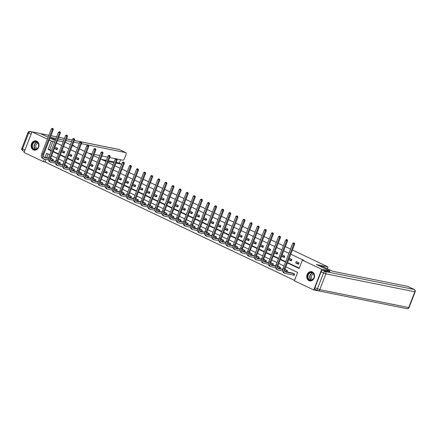 <?xml version="1.0" encoding="UTF-8"?>
<svg xmlns="http://www.w3.org/2000/svg" width="437" height="437" viewBox="0 0 437 437"><rect width="100%" height="100%" fill="white"/><g stroke="black" fill="none" stroke-linecap="round" stroke-linejoin="round"><path stroke-width="0.66" d="M36.757 141.156A4.698 3.895 101.4 0 1 38.778 146.745A4.698 3.895 101.4 0 1 34.146 150.12A4.698 3.895 101.4 0 1 33.392 149.869A4.698 3.895 101.4 0 1 31.371 144.281A4.698 3.895 101.4 0 1 36.003 140.905A4.698 3.895 101.4 0 1 36.757 141.156M312.346 271.929A4.698 3.895 101.4 0 1 314.367 277.517A4.698 3.895 101.4 0 1 309.74 280.893A4.698 3.895 101.4 0 1 308.986 280.641A4.698 3.895 101.4 0 1 306.965 275.053A4.698 3.895 101.4 0 1 311.597 271.677A4.698 3.895 101.4 0 1 312.346 271.929M322.025 291.566L313.733 289.96L294.396 280.783L297.624 272.409L285.913 266.849M46.065 159.325L45.027 162.007L294.543 280.401M45.027 162.007L43.378 161.674L24.035 152.497L32.005 131.837L47.387 139.135M65.228 142.233L70.45 144.663M72.345 145.559L77.551 148.034M79.441 148.93L84.652 151.399M86.542 152.3L91.748 154.769M93.638 155.665L98.849 158.139M100.739 159.035L105.951 161.504M107.841 162.406L113.046 164.875M114.936 165.77L120.148 168.245M122.038 169.141L127.243 171.615M129.139 172.511L134.345 174.98M136.235 175.876L141.446 178.351M143.336 179.246L148.542 181.721M150.432 182.617L155.643 185.086M157.533 185.982L162.739 188.456M164.634 189.352L169.84 191.827M171.73 192.722L176.941 195.192M178.831 196.093L184.037 198.562M185.927 199.458L191.138 201.932M193.028 202.828L198.24 205.297M200.13 206.198L205.335 208.668M207.225 209.563L212.437 212.038M214.327 212.934L219.532 215.403M221.428 216.304L226.634 218.773M228.524 219.669L233.735 222.143M235.625 223.039L240.831 225.508M242.721 226.41L247.932 228.879M249.822 229.775L255.028 232.249M256.923 233.145L262.129 235.619M264.019 236.515L269.23 238.984M271.12 239.88L276.326 242.355M278.216 243.251L283.427 245.725M285.317 246.621L290.529 249.09M292.419 249.991L327.985 266.865L327.264 268.728M48.114 154.01L46.715 157.642M293.413 275.081L294.15 275.43L294.691 274.032L291.883 272.939M287.087 271.972L287.59 270.667L284.951 269.411M286.311 271.71L286.705 271.896M279.986 268.602L280.494 267.297L277.856 266.046M279.216 268.34L279.609 268.526M272.89 265.237L273.393 263.926L270.754 262.675M272.114 264.975L272.508 265.161M265.789 261.867L266.291 260.556L263.658 259.305M265.013 261.605L265.406 261.79M258.688 258.496L259.196 257.191L256.557 255.94M257.917 258.234L258.311 258.42M251.592 255.132L252.094 253.821L249.456 252.57M250.816 254.864L251.209 255.055M244.491 251.761L244.993 250.45L242.36 249.199M243.72 251.499L244.108 251.685M237.389 248.391L237.897 247.085L235.259 245.834M236.619 248.129L237.012 248.314M230.294 245.026L230.796 243.715L228.158 242.464M229.518 244.758L229.911 244.944M223.192 241.656L223.7 240.345L221.062 239.094M222.422 241.393L222.815 241.579M216.097 238.285L216.599 236.98L213.961 235.729M215.321 238.023L215.714 238.209M208.995 234.915L209.498 233.609L206.865 232.358M208.225 234.653L208.613 234.838M201.894 231.55L202.402 230.239L199.764 228.988M201.124 231.288L201.517 231.473M194.798 228.18L195.301 226.874L192.662 225.623M194.023 227.917L194.416 228.103M187.697 224.809L188.205 223.504L185.567 222.253M186.927 224.547L187.32 224.733M180.601 221.444L181.104 220.133L178.465 218.882M179.826 221.182L180.219 221.368M173.5 218.074L174.002 216.768L171.37 215.512M172.73 217.812L173.118 217.997M166.399 214.704L166.907 213.398L164.268 212.147M165.628 214.441L166.022 214.627M159.303 211.339L159.805 210.028L157.167 208.777M158.527 211.076L158.921 211.262M152.202 207.968L152.704 206.657L150.071 205.406M151.431 207.706L151.825 207.892M145.1 204.598L145.608 203.292L142.97 202.041M144.33 204.336L144.723 204.521M138.005 201.233L138.507 199.922L135.874 198.671M137.229 200.965L137.622 201.157M130.903 197.863L131.411 196.552L128.773 195.301M130.133 197.6L130.526 197.786M123.808 194.492L124.31 193.187L121.672 191.936M123.032 194.23L123.425 194.416M116.706 191.127L117.209 189.816L114.576 188.565M115.936 190.86L116.324 191.051M109.605 187.757L110.113 186.446L107.475 185.195M108.835 187.495L109.228 187.681M102.509 184.387L103.012 183.081L100.373 181.83M101.734 184.124L102.127 184.31M95.408 181.016L95.916 179.711L93.278 178.46M94.638 180.754L95.031 180.94M88.312 177.651L88.815 176.34L86.176 175.09M87.537 177.389L87.93 177.575M81.211 174.281L81.714 172.976L79.081 171.725M80.441 174.019L80.829 174.205M74.11 170.911L74.618 169.605L71.979 168.354M73.34 170.648L73.733 170.834M67.014 167.546L67.516 166.235L64.878 164.984M66.238 167.284L66.632 167.469M59.913 164.175L60.421 162.87L57.782 161.614M59.142 163.913L59.536 164.099M52.811 160.805L53.319 159.5L50.681 158.249M52.041 160.543L52.435 160.729M287.42 262.943L299.132 268.498L302.366 260.124L304.021 260.457L290.796 254.187M288.906 253.285L283.7 250.816M281.81 249.92L276.599 247.446M274.709 246.55L269.498 244.081M267.608 243.18L262.402 240.711M260.512 239.815L255.301 237.34M253.411 236.444L248.205 233.975M246.31 233.074L241.104 230.605M239.214 229.709L234.003 227.235M232.113 226.339L226.907 223.864M225.017 222.968L219.806 220.499M217.916 219.603L212.704 217.129M210.814 216.233L205.608 213.759M203.718 212.863L198.507 210.394M196.617 209.498L191.411 207.023M189.521 206.127L184.31 203.653M182.42 202.757L177.209 200.288M175.319 199.387L170.113 196.918M168.223 196.022L163.012 193.547M161.122 192.651L155.916 190.182M154.021 189.281L148.815 186.812M146.925 185.916L141.714 183.442M139.824 182.546L134.618 180.077M132.728 179.175L127.517 176.706M125.627 175.811L120.421 173.336M118.525 172.44L113.32 169.971M111.43 169.07L106.218 166.601M104.328 165.705L99.123 163.23M97.233 162.335L92.021 159.86M90.131 158.964L84.92 156.495M83.03 155.599L77.824 153.125M75.934 152.229L70.723 149.754M68.833 148.859L63.627 146.39M61.732 145.488L56.526 143.019M54.636 142.123L53.003 141.348L49.769 149.722L51.402 150.497M53.292 151.393L58.503 153.868M60.393 154.764L65.599 157.233M67.495 158.134L72.7 160.603M74.59 161.499L79.802 163.973M81.692 164.869L86.897 167.338M88.787 168.24L93.999 170.709M95.889 171.604L101.1 174.079M102.99 174.975L108.196 177.449M110.086 178.345L115.297 180.814M117.187 181.71L122.393 184.185M124.283 185.08L129.494 187.555M131.384 188.451L136.595 190.92M138.485 191.821L143.691 194.29M145.581 195.186L150.792 197.661M152.682 198.556L157.888 201.025M159.784 201.927L164.989 204.396M166.879 205.292L172.091 207.766M173.981 208.662L179.186 211.131M181.076 212.032L186.288 214.501M188.178 215.397L193.389 217.872M195.279 218.768L200.485 221.237M202.375 222.138L207.586 224.607M209.476 225.503L214.682 227.977M216.572 228.873L221.783 231.348M223.673 232.244L228.884 234.713M230.774 235.609L235.98 238.083M237.87 238.979L243.081 241.453M244.971 242.349L250.177 244.818M252.073 245.714L257.278 248.189M259.168 249.085L264.38 251.559M266.27 252.455L271.475 254.924M273.365 255.825L278.577 258.294M280.467 259.19L285.672 261.665M287.568 262.561L299.279 268.121M299.001 262.866L296.27 261.572L295.729 262.965L298.46 264.259L299.001 262.866M288.699 259.627L291.359 260.894L291.9 259.496L289.234 258.234M281.597 256.262L284.263 257.524L284.798 256.126L282.138 254.864M274.496 252.892L277.162 254.154L277.703 252.761L275.037 251.493M267.4 249.522L270.066 250.789L270.601 249.39L267.936 248.129M260.299 246.157L262.965 247.418L263.506 246.02L260.84 244.758M256.131 243.36L253.209 242.77L255.863 244.048L256.404 242.655L253.739 241.388M246.102 239.416L248.768 240.683L249.303 239.285L246.643 238.023M241.934 236.619L239.012 236.029L241.666 237.313L242.207 235.914L239.542 234.653M234.833 233.254L231.91 232.664L234.565 233.942L235.106 232.55L232.44 231.282M224.804 229.31L227.469 230.578L228.005 229.179L225.345 227.917M220.636 226.513L217.713 225.924L220.368 227.207L220.909 225.809L218.243 224.547M213.535 223.149L210.612 222.559L213.272 223.837L213.808 222.444L211.147 221.177M203.505 219.205L206.171 220.467L206.712 219.074L204.046 217.812M199.338 216.408L196.415 215.818L199.07 217.102L199.611 215.703L196.945 214.441M192.242 213.043L189.314 212.453L191.974 213.731L192.509 212.338L189.849 211.071M182.207 209.099L184.873 210.361L185.414 208.968L182.748 207.701M175.111 205.729L177.777 206.996L178.312 205.598L175.647 204.336M168.01 202.364L170.676 203.626L171.217 202.233L168.551 200.965M160.914 198.993L163.575 200.255L164.115 198.862L161.45 197.595M156.746 196.197L153.819 195.607L156.479 196.89L157.014 195.492L154.354 194.23M146.712 192.258L149.378 193.52L149.918 192.122L147.253 190.86M139.616 188.888L142.282 190.15L142.817 188.757L140.151 187.489M135.448 186.091L132.52 185.501L135.18 186.785L135.716 185.386L133.056 184.124M125.419 182.153L128.079 183.414L128.62 182.016L125.954 180.754M118.318 178.782L120.983 180.044L121.519 178.651L118.859 177.384M114.15 175.985L111.227 175.395L113.882 176.679L114.423 175.281L111.757 174.019M104.121 172.041L106.781 173.309L107.322 171.91L104.656 170.648M97.019 168.677L99.685 169.938L100.22 168.545L97.56 167.278M89.918 165.306L92.584 166.568L93.125 165.175L90.459 163.913M82.822 161.936L85.488 163.203L86.023 161.805L83.358 160.543M75.721 158.571L78.387 159.833L78.928 158.44L76.262 157.173M71.553 155.774L68.631 155.184L71.286 156.462L71.826 155.069L69.161 153.802M61.524 151.83L64.19 153.097L64.725 151.699L62.065 150.437M54.423 148.465L57.089 149.727L57.629 148.334L54.964 147.067M327.985 266.865L316.41 264.532L329.973 270.967L329.667 271.759M329.973 270.967L321.708 269.301L313.733 289.96M48.125 137.229L40.275 133.504L32.005 131.837M50.015 138.125L53.833 139.938L55.357 140.244M57.433 140.665L63.152 141.817M49.277 140.031L51.348 141.014L48.114 149.388L51.255 150.88M53.003 141.348L51.348 141.014M302.366 260.124L321.708 269.301M53.145 151.776L58.356 154.25M60.246 155.146L65.457 157.615M67.347 158.511L72.553 160.985M74.443 161.881L79.654 164.356M81.544 165.252L86.75 167.721M88.64 168.622L93.851 171.091M95.741 171.987L100.952 174.461M102.842 175.357L108.048 177.826M109.938 178.728L115.15 181.197M117.04 182.092L122.245 184.567M124.141 185.463L129.347 187.932M131.237 188.833L136.448 191.302M138.338 192.198L143.544 194.673M145.434 195.568L150.645 198.037M152.535 198.939L157.741 201.408M159.636 202.304L164.842 204.778M166.732 205.674L171.943 208.149M173.833 209.044L179.039 211.513M180.929 212.409L186.14 214.884M188.03 215.78L193.241 218.254M195.131 219.15L200.337 221.619M202.227 222.52L207.438 224.989M209.328 225.885L214.534 228.36M216.43 229.256L221.635 231.725M223.525 232.626L228.737 235.095M230.627 235.991L235.833 238.465M237.723 239.361L242.934 241.83M244.824 242.732L250.03 245.201M251.925 246.097L257.131 248.571M259.021 249.467L264.232 251.936M266.122 252.837L271.328 255.306M273.218 256.202L278.429 258.677M280.319 259.573L285.53 262.047M49.747 154.785L46.606 153.3L45.06 157.309M44.41 158.992L43.378 161.674M284.017 265.953L278.811 263.484M276.921 262.582L271.71 260.113M269.82 259.217L264.614 256.743M262.724 255.847L257.513 253.378M255.623 252.477L250.417 250.008M248.522 249.112L243.316 246.637M241.426 245.741L236.215 243.267M234.325 242.371L229.119 239.902M227.229 239.006L222.018 236.532M220.128 235.636L214.917 233.161M213.027 232.266L207.821 229.796M205.931 228.895L200.72 226.426M198.83 225.53L193.624 223.056M191.728 222.16L186.523 219.691M184.632 218.79L179.421 216.32M177.531 215.425L172.325 212.95M170.435 212.054L165.224 209.585M163.334 208.684L158.128 206.215M156.233 205.319L151.027 202.844M149.137 201.949L143.926 199.48M142.036 198.578L136.83 196.109M134.94 195.213L129.729 192.739M127.839 191.843L122.628 189.368M120.738 188.473L115.532 186.004M113.642 185.108L108.431 182.633M106.541 181.737L101.335 179.263M99.439 178.367L94.234 175.898M92.344 175.002L87.132 172.528M85.242 171.632L80.037 169.157M78.147 168.261L72.935 165.792M71.045 164.891L65.84 162.422M63.944 161.526L58.738 159.052M56.848 158.156L51.637 155.687M49.769 149.722L48.114 149.388M298.728 263.571L295.729 262.965M291.626 260.201L288.704 259.611M284.531 256.83L281.603 256.246M277.429 253.465L274.507 252.876M270.328 250.095L267.406 249.505M263.232 246.725L260.305 246.135M249.035 239.989L246.107 239.4M227.737 229.884L224.809 229.294M206.439 219.778L203.516 219.188M185.141 209.673L182.218 209.083M178.039 206.302L175.117 205.712M170.943 202.932L168.016 202.347M163.842 199.567L160.92 198.977M149.645 192.826L146.723 192.236M142.544 189.461L139.621 188.871M128.347 182.721L125.424 182.131M121.251 179.356L118.323 178.766M107.049 172.615L104.126 172.025M99.953 169.25L97.025 168.66M92.852 165.88L89.929 165.29M85.75 162.509L82.828 161.919M78.655 159.144L75.727 158.555M64.457 152.404L61.53 151.814M57.356 149.033L54.434 148.449M294.194 275.31L293.249 275.031L293.79 273.633L285.705 272.005A3.01 1.65 -64.6 0 1 285.492 271.934A3.01 1.65 -64.6 0 1 285.126 268.881L294.702 244.059L293.877 243.895L284.301 268.711A4.517 2.48 115.4 0 0 284.842 273.294A4.517 2.48 115.4 0 0 285.164 273.398L293.249 275.031M292.697 273.087L285.082 271.568M294.063 243.054L293.609 242.841L294.063 243.054L293.877 243.895L292.741 243.354L283.165 268.171A4.517 2.48 115.4 0 0 283.706 272.754L284.842 273.294M292.741 243.354L293.609 242.841M294.396 243.125L294.702 244.059M310.658 272.344A4.064 3.37 101.4 0 1 314.318 275.714A4.064 3.37 101.4 0 1 311.21 280.33A4.064 3.37 101.4 0 1 307.544 276.96A4.064 3.37 101.4 0 1 310.658 272.344M311.352 280.068A3.764 3.119 -78.6 0 0 314.236 276.392A3.764 3.119 -78.6 0 0 311.843 272.683A3.764 3.119 -78.6 0 0 310.844 272.677A3.764 3.119 -78.6 0 0 307.959 276.353A3.764 3.119 -78.6 0 0 310.352 280.062A3.764 3.119 -78.6 0 0 311.352 280.068M313.782 274.196A2.682 2.223 -78.6 0 0 313.329 274.228A2.682 2.223 -78.6 0 0 311.291 276.692A2.682 2.223 -78.6 0 0 312.734 279.418M312.073 271.814A4.67 3.867 -78.6 0 0 311.854 271.765A4.67 3.867 -78.6 0 0 310.614 271.754A4.67 3.867 -78.6 0 0 307.042 276.315A4.67 3.867 -78.6 0 0 310.008 280.915A4.67 3.867 -78.6 0 0 310.232 280.953M35.064 141.572A4.064 3.37 101.4 0 1 38.729 144.942A4.064 3.37 101.4 0 1 35.616 149.558A4.064 3.37 101.4 0 1 31.95 146.187A4.064 3.37 101.4 0 1 35.064 141.572M35.763 149.296A3.764 3.119 -78.6 0 0 38.642 145.619A3.764 3.119 -78.6 0 0 36.249 141.91A3.764 3.119 -78.6 0 0 35.25 141.905A3.764 3.119 -78.6 0 0 32.365 145.581A3.764 3.119 -78.6 0 0 34.763 149.29A3.764 3.119 -78.6 0 0 35.763 149.296M38.194 143.423A2.682 2.223 -78.6 0 0 37.735 143.456A2.682 2.223 -78.6 0 0 35.697 145.92A2.682 2.223 -78.6 0 0 37.14 148.646M36.479 141.042A4.67 3.867 -78.6 0 0 36.26 140.993A4.67 3.867 -78.6 0 0 35.02 140.982A4.67 3.867 -78.6 0 0 31.448 145.543A4.67 3.867 -78.6 0 0 34.419 150.142A4.67 3.867 -78.6 0 0 34.638 150.181M319.431 265.969L322.943 266.674L332.546 271.23L407.601 286.361A1.808 0.989 -64.6 0 1 407.732 286.399A1.808 0.989 -64.6 0 1 407.847 286.475M321.069 271.83L314.973 287.633L317.431 288.797L323.527 272.994L321.069 271.83A1.808 0.989 -64.6 0 1 322.708 270.356L329.684 271.721M315.317 289.507A1.808 0.989 -64.6 0 1 315.192 289.463A1.808 0.989 -64.6 0 1 314.973 287.633M55.537 139.785L50.676 137.48L56.012 138.556M104.367 160.756L106.104 161.106M108.179 161.526L113.893 162.679M115.969 163.094L121.273 164.165L118.356 162.782A1.808 0.989 -64.6 0 1 118.487 162.826A1.808 0.989 -64.6 0 1 118.602 162.897M121.628 164.405A1.808 0.989 115.4 0 0 121.399 164.208A1.808 0.989 115.4 0 0 121.273 164.165M116.952 159.019L122.802 160.199A1.808 0.989 115.4 0 0 124.441 158.724L126.075 154.48A1.808 0.989 115.4 0 0 125.861 152.65A1.808 0.989 115.4 0 0 125.73 152.606L119.225 149.52L74.312 140.468M119.268 163.192L120.596 159.756M73.984 146.34L74.203 145.772L72.4 145.406M115.838 158.795L109.709 157.56M107.633 157.14L101.914 155.993M99.838 155.572L94.124 154.419M92.049 153.999L88.716 153.332M58.088 138.971L63.802 140.124M65.878 140.545L71.597 141.697M73.673 142.112L79.392 143.265M81.468 143.686L125.73 152.606M101.455 159.374L106.388 160.368M108.463 160.789L114.183 161.941M116.258 162.356L118.356 162.782M287.098 271.945L286.153 271.661L286.688 270.268L284.853 269.897M282.788 269.482L278.604 268.635A3.01 1.65 -64.6 0 1 278.391 268.564A3.01 1.65 -64.6 0 1 278.03 265.51L287.606 240.694L286.776 240.525L277.2 265.346A4.517 2.48 115.4 0 0 277.746 269.924A4.517 2.48 115.4 0 0 278.063 270.033L282.701 270.967M285.006 271.432L286.153 271.661M285.601 269.716L284.908 269.596M282.848 269.181L277.981 268.198M286.967 239.689L286.508 239.471L286.967 239.689L286.776 240.525L285.64 239.984L276.064 264.806A4.517 2.48 115.4 0 0 276.605 269.383L277.746 269.924M285.64 239.984L286.508 239.471M287.295 239.755L287.606 240.694M279.997 268.575L279.052 268.291L279.593 266.898L277.752 266.526M275.687 266.111L271.503 265.264A3.01 1.65 -64.6 0 1 271.29 265.199A3.01 1.65 -64.6 0 1 270.929 262.14L280.505 237.324L279.68 237.154L270.104 261.976A4.517 2.48 115.4 0 0 270.645 266.559A4.517 2.48 115.4 0 0 270.967 266.663L275.605 267.597M277.905 268.061L279.052 268.291M278.5 266.352L277.812 266.226M275.752 265.811L270.885 264.833M279.866 236.319L279.412 236.1L279.866 236.319L279.68 237.154L278.544 236.619L268.963 261.435A4.517 2.48 115.4 0 0 269.509 266.018L270.645 266.559M278.544 236.619L279.412 236.1M280.199 236.384L280.505 237.324M272.901 265.204L271.956 264.926L272.491 263.527L270.656 263.156M268.591 262.741L264.407 261.9A3.01 1.65 -64.6 0 1 264.194 261.829A3.01 1.65 -64.6 0 1 263.828 258.775L273.409 233.953L272.579 233.79L263.003 258.606A4.517 2.48 115.4 0 0 263.544 263.189A4.517 2.48 115.4 0 0 263.866 263.293L268.504 264.227M270.803 264.691L271.956 264.926M271.399 262.981L270.711 262.861M268.651 262.446L263.784 261.463M272.764 232.948L272.311 232.735L272.764 232.948L272.579 233.79L271.443 233.249L261.867 258.065A4.517 2.48 115.4 0 0 262.408 262.648L263.544 263.189M271.443 233.249L272.311 232.735M273.098 233.014L273.409 233.953M265.8 261.839L264.855 261.555L265.396 260.157L263.555 259.791M261.49 259.37L257.306 258.529A3.01 1.65 -64.6 0 1 257.093 258.458A3.01 1.65 -64.6 0 1 256.732 255.405L266.308 230.583L265.483 230.419L255.902 255.241A4.517 2.48 115.4 0 0 256.448 259.818A4.517 2.48 115.4 0 0 256.77 259.928L261.408 260.862M263.708 261.326L264.855 261.555M264.303 259.611L263.609 259.491M261.555 259.075L256.688 258.092M265.669 229.583L265.215 229.365L265.669 229.583L265.483 230.419L264.341 229.878L254.766 254.7A4.517 2.48 115.4 0 0 255.312 259.278L256.448 259.818M264.341 229.878L265.215 229.365M265.996 229.649L266.308 230.583M258.699 258.469L257.754 258.185L258.294 256.792L256.453 256.421M254.389 256.006L250.21 255.159A3.01 1.65 -64.6 0 1 249.991 255.088A3.01 1.65 -64.6 0 1 249.631 252.034L259.207 227.218L258.382 227.049L248.806 251.87A4.517 2.48 115.4 0 0 249.347 256.453A4.517 2.48 115.4 0 0 249.669 256.557L254.307 257.491M256.606 257.956L257.754 258.185M257.202 256.246L256.514 256.12M254.454 255.705L249.587 254.727M258.567 226.213L258.114 225.995L258.567 226.213L258.382 227.049L257.246 226.508L247.67 251.33A4.517 2.48 115.4 0 0 248.211 255.913L249.347 256.453M257.246 226.508L258.114 225.995M258.901 226.279L259.207 227.218M251.603 255.099L250.658 254.82L251.193 253.422L249.358 253.05M247.293 252.635L243.109 251.794A3.01 1.65 -64.6 0 1 242.896 251.723A3.01 1.65 -64.6 0 1 242.535 248.669L252.111 223.848L251.28 223.684L241.705 248.5A4.517 2.48 115.4 0 0 242.251 253.083A4.517 2.48 115.4 0 0 242.568 253.187L247.205 254.121M249.511 254.585L250.658 254.82M250.101 252.876L249.412 252.75M247.353 252.34L242.486 251.357M251.472 222.843L251.013 222.63L251.472 222.843L251.28 223.684L250.144 223.143L240.569 247.959A4.517 2.48 115.4 0 0 241.109 252.542L242.251 253.083M250.144 223.143L251.013 222.63M251.799 222.908L252.111 223.848M244.502 251.734L243.556 251.45L244.097 250.051L242.256 249.685M240.192 249.265L236.007 248.424A3.01 1.65 -64.6 0 1 235.794 248.353A3.01 1.65 -64.6 0 1 235.434 245.299L245.01 220.477L244.185 220.314L234.609 245.13A4.517 2.48 115.4 0 0 235.15 249.713A4.517 2.48 115.4 0 0 235.472 249.822L240.11 250.756M242.409 251.22L243.556 251.45M243.005 249.505L242.317 249.385M240.257 248.97L235.39 247.987M244.37 219.478L243.917 219.259L244.37 219.478L244.185 220.314L243.048 219.773L233.467 244.594A4.517 2.48 115.4 0 0 234.013 249.172L235.15 249.713M243.048 219.773L243.917 219.259M244.704 219.543L245.01 220.477M237.4 248.363L236.455 248.079L236.996 246.687L235.161 246.315M233.096 245.9L228.912 245.053A3.01 1.65 -64.6 0 1 228.698 244.982A3.01 1.65 -64.6 0 1 228.333 241.929L237.914 217.113L237.083 216.943L227.508 241.765A4.517 2.48 115.4 0 0 228.048 246.342A4.517 2.48 115.4 0 0 228.371 246.452L233.008 247.386M235.308 247.85L236.455 248.079M235.904 246.14L235.215 246.015M233.156 245.599L228.289 244.622M237.269 216.107L236.816 215.889L237.269 216.107L237.083 216.943L235.947 216.402L226.371 241.224A4.517 2.48 115.4 0 0 226.912 245.807L228.048 246.342M235.947 216.402L236.816 215.889M237.602 216.173L237.914 217.113M230.304 244.993L229.359 244.715L229.895 243.316L228.059 242.945M225.995 242.53L221.81 241.688A3.01 1.65 -64.6 0 1 221.597 241.617A3.01 1.65 -64.6 0 1 221.237 238.564L230.812 213.742L229.988 213.578L220.406 238.394A4.517 2.48 115.4 0 0 220.953 242.977A4.517 2.48 115.4 0 0 221.275 243.081L225.907 244.015M228.212 244.48L229.359 244.715M228.808 242.77L228.114 242.644M226.055 242.229L221.193 241.251M230.173 212.737L229.715 212.524L230.173 212.737L229.988 213.578L228.846 213.037L219.27 237.854A4.517 2.48 115.4 0 0 219.816 242.437L220.953 242.977M228.846 213.037L229.715 212.524M230.501 212.803L230.812 213.742M223.203 241.628L222.258 241.344L222.799 239.946L220.958 239.58M218.893 239.159L214.714 238.318A3.01 1.65 -64.6 0 1 214.496 238.247A3.01 1.65 -64.6 0 1 214.135 235.193L223.711 210.372L222.886 210.208L213.311 235.024A4.517 2.48 115.4 0 0 213.851 239.607A4.517 2.48 115.4 0 0 214.174 239.716L218.811 240.65M221.111 241.115L222.258 241.344M221.706 239.4L221.018 239.279M218.959 238.864L214.092 237.881M223.072 209.367L222.619 209.154L223.072 209.367L222.886 210.208L221.75 209.667L212.169 234.489A4.517 2.48 115.4 0 0 212.715 239.066L213.851 239.607M221.75 209.667L222.619 209.154M223.405 209.438L223.711 210.372M216.107 238.258L215.162 237.974L215.698 236.581L213.862 236.209M211.798 235.794L207.613 234.948A3.01 1.65 -64.6 0 1 207.4 234.877A3.01 1.65 -64.6 0 1 207.034 231.823L216.615 207.007L215.785 206.838L206.209 231.659A4.517 2.48 115.4 0 0 206.756 236.237A4.517 2.48 115.4 0 0 207.072 236.346L211.71 237.28M214.01 237.744L215.162 237.974M214.605 236.035L213.917 235.909M211.858 235.494L206.991 234.516M215.976 206.002L215.517 205.783L215.976 206.002L215.785 206.838L214.649 206.297L205.073 231.118A4.517 2.48 115.4 0 0 205.614 235.701L206.756 236.237M214.649 206.297L215.517 205.783M216.304 206.067L216.615 207.007M209.006 234.888L208.061 234.603L208.602 233.211L206.761 232.839M204.696 232.424L200.512 231.583A3.01 1.65 -64.6 0 1 200.299 231.512A3.01 1.65 -64.6 0 1 199.938 228.458L209.514 203.637L208.689 203.467L199.114 228.289A4.517 2.48 115.4 0 0 199.654 232.872A4.517 2.48 115.4 0 0 199.977 232.976L204.614 233.91M206.914 234.374L208.061 234.603M207.509 232.664L206.816 232.539M204.762 232.123L199.895 231.146M208.875 202.631L208.422 202.418L208.875 202.631L208.689 203.467L207.548 202.932L197.972 227.748A4.517 2.48 115.4 0 0 198.518 232.331L199.654 232.872M207.548 202.932L208.422 202.418M209.203 202.697L209.514 203.637M201.905 231.523L200.96 231.239L201.501 229.84L199.66 229.469M197.595 229.054L193.416 228.212A3.01 1.65 -64.6 0 1 193.203 228.141A3.01 1.65 -64.6 0 1 192.837 225.088L202.413 200.266L201.588 200.102L192.012 224.918A4.517 2.48 115.4 0 0 192.553 229.501A4.517 2.48 115.4 0 0 192.875 229.605L197.513 230.545M199.813 231.004L200.96 231.239M200.408 229.294L199.72 229.174M197.661 228.759L192.793 227.775M201.774 199.261L201.32 199.048L201.774 199.261L201.588 200.102L200.452 199.562L190.876 224.383A4.517 2.48 115.4 0 0 191.417 228.961L192.553 229.501M200.452 199.562L201.32 199.048M202.107 199.332L202.413 200.266M194.809 228.152L193.864 227.868L194.399 226.475L192.564 226.104M190.499 225.689L186.315 224.842A3.01 1.65 -64.6 0 1 186.102 224.771A3.01 1.65 -64.6 0 1 185.741 221.717L195.317 196.901L194.492 196.732L184.911 221.554A4.517 2.48 115.4 0 0 185.457 226.131A4.517 2.48 115.4 0 0 185.774 226.24L190.412 227.174M192.717 227.639L193.864 227.868M193.312 225.929L192.619 225.803M190.559 225.388L185.698 224.41M194.678 195.896L194.219 195.678L194.678 195.896L194.492 196.732L193.351 196.191L183.775 221.013A4.517 2.48 115.4 0 0 184.316 225.596L185.457 226.131M193.351 196.191L194.219 195.678M195.006 195.962L195.317 196.901M187.708 224.782L186.763 224.498L187.304 223.105L185.463 222.733M183.398 222.318L179.214 221.477A3.01 1.65 -64.6 0 1 179.001 221.406A3.01 1.65 -64.6 0 1 178.64 218.347L188.216 193.531L187.391 193.362L177.815 218.183A4.517 2.48 115.4 0 0 178.356 222.766A4.517 2.48 115.4 0 0 178.678 222.87L183.316 223.804M185.616 224.268L186.763 224.498M186.211 222.559L185.523 222.433M183.464 222.018L178.596 221.04M187.577 192.526L187.123 192.313L187.577 192.526L187.391 193.362L186.255 192.826L176.674 217.642A4.517 2.48 115.4 0 0 177.22 222.225L178.356 222.766M186.255 192.826L187.123 192.313M187.91 192.591L188.216 193.531M180.612 221.412L179.667 221.133L180.202 219.735L178.367 219.363M176.302 218.948L172.118 218.107A3.01 1.65 -64.6 0 1 171.905 218.036A3.01 1.65 -64.6 0 1 171.539 214.982L181.12 190.161L180.29 189.997L170.714 214.813A4.517 2.48 115.4 0 0 171.255 219.396A4.517 2.48 115.4 0 0 171.577 219.5L176.215 220.439M178.514 220.898L179.667 221.133M179.11 219.188L178.422 219.068M176.362 218.653L171.495 217.67M180.476 189.155L180.022 188.942L180.476 189.155L180.29 189.997L179.154 189.456L169.578 214.272A4.517 2.48 115.4 0 0 170.119 218.855L171.255 219.396M179.154 189.456L180.022 188.942M180.809 189.226L181.12 190.161M173.511 218.047L172.566 217.763L173.107 216.37L171.266 215.998M169.201 215.583L165.017 214.736A3.01 1.65 -64.6 0 1 164.804 214.665A3.01 1.65 -64.6 0 1 164.443 211.612L174.019 186.796L173.194 186.626L163.613 211.448A4.517 2.48 115.4 0 0 164.159 216.025A4.517 2.48 115.4 0 0 164.481 216.135L169.119 217.069M171.419 217.533L172.566 217.763M172.014 215.823L171.32 215.698M169.266 215.283L164.399 214.299M173.38 185.791L172.926 185.572L173.38 185.791L173.194 186.626L172.052 186.086L162.477 210.907A4.517 2.48 115.4 0 0 163.023 215.485L164.159 216.025M172.052 186.086L172.926 185.572M173.708 185.856L174.019 186.796M166.41 214.676L165.465 214.392L166.005 212.999L164.165 212.628M162.1 212.213L157.921 211.371A3.01 1.65 -64.6 0 1 157.702 211.3A3.01 1.65 -64.6 0 1 157.342 208.241L166.918 183.425L166.093 183.256L156.517 208.078A4.517 2.48 115.4 0 0 157.058 212.661A4.517 2.48 115.4 0 0 157.38 212.764L162.018 213.698M164.317 214.163L165.465 214.392M164.913 212.453L164.225 212.327M162.165 211.912L157.298 210.934M166.278 182.42L165.825 182.202L166.278 182.42L166.093 183.256L164.957 182.721L155.381 207.537A4.517 2.48 115.4 0 0 155.922 212.12L157.058 212.661M164.957 182.721L165.825 182.202M166.612 182.486L166.918 183.425M159.314 211.306L158.369 211.027L158.904 209.629L157.069 209.257M155.004 208.842L150.82 208.001A3.01 1.65 -64.6 0 1 150.607 207.93A3.01 1.65 -64.6 0 1 150.246 204.877L159.822 180.055L158.992 179.891L149.416 204.707A4.517 2.48 115.4 0 0 149.962 209.29A4.517 2.48 115.4 0 0 150.279 209.394L154.917 210.328M157.222 210.792L158.369 211.027M157.812 209.083L157.123 208.962M155.064 208.547L150.197 207.564M159.183 179.05L158.724 178.837L159.183 179.05L158.992 179.891L157.855 179.35L148.28 204.166A4.517 2.48 115.4 0 0 148.82 208.749L149.962 209.29M157.855 179.35L158.724 178.837M159.51 179.115L159.822 180.055M152.213 207.941L151.268 207.657L151.808 206.259L149.967 205.893M147.903 205.472L143.718 204.631A3.01 1.65 -64.6 0 1 143.505 204.56A3.01 1.65 -64.6 0 1 143.145 201.506L152.721 176.685L151.896 176.521L142.32 201.342A4.517 2.48 115.4 0 0 142.861 205.92A4.517 2.48 115.4 0 0 143.183 206.029L147.821 206.963M150.12 207.428L151.268 207.657M150.716 205.712L150.028 205.592M147.968 205.177L143.101 204.194M152.081 175.685L151.628 175.466L152.081 175.685L151.896 176.521L150.76 175.98L141.178 200.802A4.517 2.48 115.4 0 0 141.725 205.379L142.861 205.92M150.76 175.98L151.628 175.466M152.415 175.75L152.721 176.685M145.111 204.571L144.166 204.287L144.707 202.894L142.872 202.522M140.807 202.107L136.623 201.26A3.01 1.65 -64.6 0 1 136.41 201.189A3.01 1.65 -64.6 0 1 136.044 198.136L145.625 173.32L144.794 173.15L135.219 197.972A4.517 2.48 115.4 0 0 135.76 202.555A4.517 2.48 115.4 0 0 136.082 202.659L140.719 203.593M143.019 204.057L144.166 204.287M143.615 202.347L142.926 202.222M140.867 201.807L136 200.829M144.98 172.315L144.527 172.096L144.98 172.315L144.794 173.15L143.658 172.61L134.083 197.431A4.517 2.48 115.4 0 0 134.623 202.014L135.76 202.555M143.658 172.61L144.527 172.096M145.313 172.38L145.625 173.32M138.016 201.2L137.071 200.922L137.606 199.523L135.77 199.152M133.706 198.737L129.521 197.895A3.01 1.65 -64.6 0 1 129.308 197.824A3.01 1.65 -64.6 0 1 128.948 194.771L138.524 169.949L137.699 169.785L128.117 194.602A4.517 2.48 115.4 0 0 128.664 199.185A4.517 2.48 115.4 0 0 128.986 199.288L133.624 200.222M135.923 200.687L137.071 200.922M136.519 198.977L135.825 198.857M133.766 198.442L128.904 197.458M137.884 168.944L137.426 168.731L137.884 168.944L137.699 169.785L136.557 169.245L126.981 194.061A4.517 2.48 115.4 0 0 127.528 198.644L128.664 199.185M136.557 169.245L137.426 168.731M138.212 169.01L138.524 169.949M130.914 197.835L129.969 197.551L130.51 196.153L128.669 195.787M126.604 195.366L122.426 194.525A3.01 1.65 -64.6 0 1 122.207 194.454A3.01 1.65 -64.6 0 1 121.847 191.401L131.422 166.579L130.597 166.415L121.022 191.231A4.517 2.48 115.4 0 0 121.562 195.814A4.517 2.48 115.4 0 0 121.885 195.923L126.522 196.858M128.822 197.322L129.969 197.551M129.418 195.607L128.729 195.486M126.67 195.071L121.803 194.088M130.783 165.579L130.33 165.361L130.783 165.579L130.597 166.415L129.461 165.874L119.885 190.696A4.517 2.48 115.4 0 0 120.426 195.273L121.562 195.814M129.461 165.874L130.33 165.361M131.116 165.645L131.422 166.579M123.818 194.465L122.873 194.181L123.409 192.788L121.573 192.417M119.509 192.001L115.324 191.155A3.01 1.65 -64.6 0 1 115.111 191.084A3.01 1.65 -64.6 0 1 114.745 188.03L124.326 163.214L123.496 163.045L113.92 187.866A4.517 2.48 115.4 0 0 114.467 192.444A4.517 2.48 115.4 0 0 114.784 192.553L119.421 193.487M121.721 193.952L122.873 194.181M122.316 192.242L121.628 192.116M119.569 191.701L114.702 190.723M123.687 162.209L123.229 161.99L123.687 162.209L123.496 163.045L122.36 162.504L112.784 187.326A4.517 2.48 115.4 0 0 113.325 191.909L114.467 192.444M122.36 162.504L123.229 161.99M124.015 162.274L124.326 163.214M116.717 191.095L115.772 190.816L116.313 189.418L114.472 189.046M112.407 188.631L108.223 187.79A3.01 1.65 -64.6 0 1 108.01 187.719A3.01 1.65 -64.6 0 1 107.649 184.665L117.225 159.844L116.4 159.68L106.825 184.496A4.517 2.48 115.4 0 0 107.365 189.079A4.517 2.48 115.4 0 0 107.688 189.183L112.325 190.117M114.625 190.581L115.772 190.816M115.221 188.871L114.527 188.746M112.473 188.336L107.606 187.353M116.586 158.839L116.133 158.626L116.586 158.839L116.4 159.68L115.259 159.139L105.683 183.955A4.517 2.48 115.4 0 0 106.229 188.538L107.365 189.079M115.259 159.139L116.133 158.626M116.914 158.904L117.225 159.844M109.616 187.73L108.671 187.446L109.212 186.047L107.371 185.681M105.312 185.261L101.127 184.419A3.01 1.65 -64.6 0 1 100.914 184.348A3.01 1.65 -64.6 0 1 100.548 181.295L110.124 156.473L109.299 156.309L99.723 181.126A4.517 2.48 115.4 0 0 100.264 185.709A4.517 2.48 115.4 0 0 100.586 185.818L105.224 186.752M107.524 187.216L108.671 187.446M108.119 185.501L107.431 185.381M105.372 184.966L100.505 183.982M109.485 155.468L109.031 155.255L109.485 155.468L109.299 156.309L108.163 155.769L98.587 180.59A4.517 2.48 115.4 0 0 99.128 185.168L100.264 185.709M108.163 155.769L109.031 155.255M109.818 155.539L110.124 156.473M102.52 184.359L101.575 184.075L102.111 182.682L100.275 182.311M98.21 181.896L94.026 181.049A3.01 1.65 -64.6 0 1 93.813 180.978A3.01 1.65 -64.6 0 1 93.452 177.925L103.028 153.108L102.203 152.939L92.622 177.761A4.517 2.48 115.4 0 0 93.168 182.338A4.517 2.48 115.4 0 0 93.485 182.447L98.123 183.382M100.428 183.846L101.575 184.075M101.023 182.136L100.33 182.011M98.27 181.595L93.409 180.618M102.389 152.103L101.93 151.885L102.389 152.103L102.203 152.939L101.062 152.398L91.486 177.22A4.517 2.48 115.4 0 0 92.027 181.803L93.168 182.338M101.062 152.398L101.93 151.885M102.717 152.169L103.028 153.108M95.419 180.989L94.474 180.71L95.015 179.312L93.174 178.941M91.109 178.525L86.925 177.684A3.01 1.65 -64.6 0 1 86.712 177.613A3.01 1.65 -64.6 0 1 86.351 174.56L95.927 149.738L95.102 149.574L85.526 174.39A4.517 2.48 115.4 0 0 86.067 178.973A4.517 2.48 115.4 0 0 86.389 179.077L91.027 180.011M93.327 180.476L94.474 180.71M93.922 178.766L93.234 178.64M91.175 178.225L86.308 177.247M95.288 148.733L94.834 148.52L95.288 148.733L95.102 149.574L93.966 149.033L84.385 173.85A4.517 2.48 115.4 0 0 84.931 178.433L86.067 178.973M93.966 149.033L94.834 148.52M95.621 148.798L95.927 149.738M88.323 177.624L87.378 177.34L87.913 175.942L86.078 175.57M84.013 175.155L79.829 174.314A3.01 1.65 -64.6 0 1 79.616 174.243A3.01 1.65 -64.6 0 1 79.25 171.189L88.831 146.368L88.001 146.204L78.425 171.02A4.517 2.48 115.4 0 0 78.971 175.603A4.517 2.48 115.4 0 0 79.288 175.707L83.926 176.646M86.226 177.105L87.378 177.34M86.821 175.395L86.133 175.275M84.073 174.86L79.206 173.877M88.187 145.363L87.733 145.15L88.187 145.363L88.001 146.204L86.865 145.663L77.289 170.485A4.517 2.48 115.4 0 0 77.83 175.062L78.971 175.603M86.865 145.663L87.733 145.15M88.52 145.434L88.831 146.368M81.222 174.254L80.277 173.97L80.818 172.577L78.977 172.205M76.912 171.79L72.728 170.943A3.01 1.65 -64.6 0 1 72.515 170.872A3.01 1.65 -64.6 0 1 72.154 167.819L81.73 143.003L80.905 142.833L71.324 167.655A4.517 2.48 115.4 0 0 71.87 172.233A4.517 2.48 115.4 0 0 72.192 172.342L76.83 173.276M79.13 173.74L80.277 173.97M79.725 172.031L79.031 171.905M76.978 171.49L72.11 170.512M81.091 141.998L80.637 141.779L81.091 141.998L80.905 142.833L79.763 142.293L70.188 167.114A4.517 2.48 115.4 0 0 70.734 171.697L71.87 172.233M79.763 142.293L80.637 141.779M81.419 142.063L81.73 143.003M74.121 170.883L73.176 170.599L73.716 169.206L71.876 168.835M69.811 168.42L65.632 167.579A3.01 1.65 -64.6 0 1 65.413 167.508A3.01 1.65 -64.6 0 1 65.053 164.454L74.629 139.632L73.804 139.463L64.228 164.285A4.517 2.48 115.4 0 0 64.769 168.868A4.517 2.48 115.4 0 0 65.091 168.972L69.729 169.906M72.029 170.37L73.176 170.599M72.624 168.66L71.936 168.535M69.876 168.119L65.009 167.142M73.99 138.627L73.536 138.414L73.99 138.627L73.804 139.463L72.668 138.928L63.092 163.744A4.517 2.48 115.4 0 0 63.633 168.327L64.769 168.868M72.668 138.928L73.536 138.414M74.323 138.693L74.629 139.632M67.025 167.518L66.08 167.234L66.615 165.836L64.78 165.465M62.715 165.049L58.531 164.208A3.01 1.65 -64.6 0 1 58.318 164.137A3.01 1.65 -64.6 0 1 57.957 161.084L67.533 136.262L66.703 136.098L57.127 160.914A4.517 2.48 115.4 0 0 57.673 165.497A4.517 2.48 115.4 0 0 57.99 165.601L62.628 166.541M64.933 167L66.08 167.234M65.523 165.29L64.834 165.17M62.775 164.754L57.908 163.771M66.894 135.257L66.435 135.044L66.894 135.257L66.703 136.098L65.566 135.557L55.991 160.374A4.517 2.48 115.4 0 0 56.531 164.957L57.673 165.497M65.566 135.557L66.435 135.044M67.222 135.328L67.533 136.262M59.924 164.148L58.979 163.864L59.519 162.471L57.679 162.1M55.614 161.685L51.429 160.838A3.01 1.65 -64.6 0 1 51.216 160.767A3.01 1.65 -64.6 0 1 50.856 157.713L60.432 132.897L59.607 132.728L50.031 157.549A4.517 2.48 115.4 0 0 50.572 162.127A4.517 2.48 115.4 0 0 50.894 162.236L55.532 163.17M57.831 163.635L58.979 163.864M58.427 161.925L57.739 161.799M55.679 161.384L50.812 160.401M59.793 131.892L59.339 131.674L59.793 131.892L59.607 132.728L58.471 132.187L48.889 157.009A4.517 2.48 115.4 0 0 49.436 161.586L50.572 162.127M58.471 132.187L59.339 131.674M60.126 131.958L60.432 132.897M52.822 160.778L51.877 160.494L52.418 159.101L50.583 158.729M48.518 158.314L44.334 157.473A3.01 1.65 -64.6 0 1 44.121 157.402A3.01 1.65 -64.6 0 1 43.755 154.343L53.336 129.527L52.506 129.357L42.93 154.179A4.517 2.48 115.4 0 0 43.471 158.762A4.517 2.48 115.4 0 0 43.793 158.866L48.431 159.8M50.73 160.264L51.877 160.494M51.326 158.555L50.637 158.429M48.578 158.014L43.711 157.036M52.691 128.522L52.238 128.303L52.691 128.522L52.506 129.357L51.369 128.822L41.794 153.638A4.517 2.48 115.4 0 0 42.334 158.221L43.471 158.762M51.369 128.822L52.238 128.303M53.024 128.587L53.336 129.527M285.705 272.005L285.301 271.814M284.301 268.711L283.165 268.171M311.242 280.084A3.764 3.119 101.4 0 1 309.751 276.168A3.764 3.119 101.4 0 1 312.564 273.021A3.764 3.119 101.4 0 1 312.673 273.005M312.892 273.152A3.643 3.015 -78.6 0 0 312.734 273.174A3.643 3.015 -78.6 0 0 310.008 276.25A3.643 3.015 -78.6 0 0 311.505 280.035M35.654 149.312A3.764 3.119 101.4 0 1 34.157 145.395A3.764 3.119 101.4 0 1 36.97 142.249A3.764 3.119 101.4 0 1 37.079 142.233M37.303 142.38A3.643 3.015 -78.6 0 0 37.145 142.402A3.643 3.015 -78.6 0 0 34.414 145.477A3.643 3.015 -78.6 0 0 35.916 149.263M322.708 270.356L325.166 271.519L414.112 289.447A1.808 1.497 -78.6 0 1 414.828 291.769L325.887 273.846L319.791 289.644L408.732 307.572L414.828 291.769L415.15 291.774L409.054 307.572L408.732 307.572A1.808 1.497 -78.6 0 1 407.011 308.697A1.808 1.808 0 0 0 409.054 307.572M407.732 286.399L414.238 289.491A1.808 0.989 115.4 0 0 414.112 289.447L407.601 286.361M325.166 271.519A1.808 0.989 115.4 0 0 323.527 272.994L325.887 273.846A1.808 1.497 -78.6 0 0 325.166 271.519M317.775 290.671A1.808 1.497 -78.6 0 0 318.065 290.769A1.808 1.497 -78.6 0 0 319.791 289.644L317.431 288.797A1.808 0.989 115.4 0 0 317.65 290.632A1.808 0.989 115.4 0 0 317.775 290.671M31.087 134.225L28.64 133.066L22.544 148.87L24.985 150.028M72.236 140.048L66.517 138.895M64.441 138.474L58.722 137.327M56.646 136.907L50.932 135.754M48.857 135.333L40.657 133.684M31.972 131.93L30.279 131.592L31.819 132.324M125.861 152.65L119.35 149.558A1.808 1.808 0 0 0 118.935 149.421A1.808 1.497 -78.6 0 1 119.225 149.52A1.808 0.989 -64.6 0 1 119.35 149.558A1.808 0.989 -64.6 0 1 119.465 149.634M22.888 150.743A1.808 0.989 -64.6 0 1 22.762 150.699A1.808 0.989 -64.6 0 1 22.544 148.87L21.85 148.416A1.808 1.808 0 0 0 22.762 150.699L24.423 151.492M29.989 131.493A1.808 1.808 0 0 0 27.946 132.619L28.64 133.066A1.808 0.989 -64.6 0 1 30.279 131.592A1.808 1.497 -78.6 0 0 29.989 131.493L31.983 131.898M278.604 268.635L278.2 268.444M277.2 265.346L276.064 264.806M271.503 265.264L271.098 265.073M270.104 261.976L268.963 261.435M264.407 261.9L264.003 261.708M263.003 258.606L261.867 258.065M257.306 258.529L256.901 258.338M255.902 255.241L254.766 254.7M250.21 255.159L249.806 254.968M248.806 251.87L247.67 251.33M243.109 251.794L242.704 251.603M241.705 248.5L240.569 247.959M236.007 248.424L235.603 248.232M234.609 245.13L233.467 244.594M228.912 245.053L228.507 244.862M227.508 241.765L226.371 241.224M221.81 241.688L221.406 241.497M220.406 238.394L219.27 237.854M214.714 238.318L214.31 238.127M213.311 235.024L212.169 234.489M207.613 234.948L207.209 234.756M206.209 231.659L205.073 231.118M200.512 231.583L200.108 231.392M199.114 228.289L197.972 227.748M193.416 228.212L193.012 228.021M192.012 224.918L190.876 224.383M186.315 224.842L185.911 224.651M184.911 221.554L183.775 221.013M179.214 221.477L178.809 221.28M177.815 218.183L176.674 217.642M172.118 218.107L171.714 217.916M170.714 214.813L169.578 214.272M165.017 214.736L164.612 214.545M163.613 211.448L162.477 210.907M157.921 211.371L157.517 211.175M156.517 208.078L155.381 207.537M150.82 208.001L150.415 207.81M149.416 204.707L148.28 204.166M143.718 204.631L143.314 204.44M142.32 201.342L141.178 200.802M136.623 201.26L136.218 201.069M135.219 197.972L134.083 197.431M129.521 197.895L129.117 197.704M128.117 194.602L126.981 194.061M122.426 194.525L122.021 194.334M121.022 191.231L119.885 190.696M115.324 191.155L114.92 190.964M113.92 187.866L112.784 187.326M108.223 187.79L107.819 187.599M106.825 184.496L105.683 183.955M101.127 184.419L100.723 184.228M99.723 181.126L98.587 180.59M94.026 181.049L93.622 180.858M92.622 177.761L91.486 177.22M86.925 177.684L86.526 177.493M85.526 174.39L84.385 173.85M79.829 174.314L79.425 174.123M78.425 171.02L77.289 170.485M72.728 170.943L72.324 170.752M71.324 167.655L70.188 167.114M65.632 167.579L65.228 167.382M64.228 164.285L63.092 163.744M58.531 164.208L58.126 164.017M57.127 160.914L55.991 160.374M51.429 160.838L51.025 160.647M50.031 157.549L48.889 157.009M44.334 157.473L43.929 157.276M42.93 154.179L41.794 153.638M415.15 291.774A1.808 1.808 0 0 0 414.238 289.491M315.192 289.463L317.65 290.632A1.808 1.808 0 0 0 318.065 290.769L407.011 308.697M40.515 133.618L48.868 135.301M50.943 135.721L56.663 136.868M58.738 137.289L64.452 138.442M66.528 138.862L72.247 140.015M74.323 140.43L118.935 149.421M21.85 148.416L27.946 132.619M121.399 164.208L118.487 162.826"/></g></svg>
